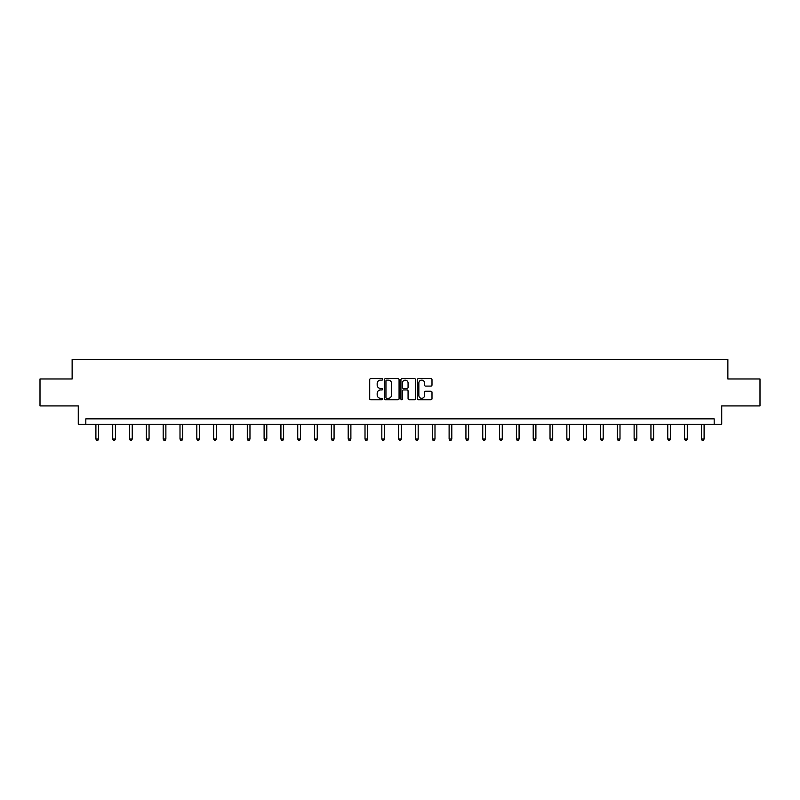 <?xml version="1.0" encoding="UTF-8"?>
<svg xmlns="http://www.w3.org/2000/svg" width="800" height="800" viewBox="0 0 800 800"><rect width="100%" height="100%" fill="white"/><g stroke="black" fill="none" stroke-linecap="round" stroke-linejoin="round"><path stroke-width="1.2" d="M382.75 379.37A0.74 0.74 0 0 0 382.01 378.62L370.76 378.62A1.06 1.06 0 0 0 369.71 379.68L369.71 398.73A1.06 1.06 0 0 0 370.76 399.79L382.01 399.79A0.74 0.74 0 0 0 382.75 399.05A0.74 0.74 0 0 0 382.01 398.31L380.55 398.31A3.39 3.39 0 0 1 377.17 394.92L377.17 393.33A3.39 3.39 0 0 1 380.55 389.95L382.01 389.95A0.74 0.74 0 0 0 382.75 389.21A0.74 0.74 0 0 0 382.01 388.47L380.55 388.47A3.39 3.39 0 0 1 377.17 385.08L377.17 383.49A3.39 3.39 0 0 1 380.55 380.11L382.01 380.11A0.74 0.74 0 0 0 382.75 379.37M430.93 386.09A1.06 1.06 0 0 0 431.99 385.03L431.99 379.68A1.06 1.06 0 0 0 430.93 378.62L418.44 378.62A1.06 1.06 0 0 0 417.38 379.68L417.38 398.73A1.06 1.06 0 0 0 418.44 399.79L430.93 399.79A1.06 1.06 0 0 0 431.99 398.73L431.99 392.28A1.06 1.06 0 0 0 430.93 391.22L425.58 391.22A1.06 1.06 0 0 0 424.53 392.28L424.53 395.48A2.83 2.83 0 0 1 421.7 398.31A2.83 2.83 0 0 1 418.86 395.48L418.86 382.94A2.83 2.83 0 0 1 421.7 380.11A2.83 2.83 0 0 1 424.53 382.94L424.53 385.03A1.06 1.06 0 0 0 425.58 386.09L430.93 386.09M714.18 424.25L721.73 424.25L721.73 405.92L760 405.92L760 378.96L727.87 378.96L727.87 359.56L72.13 359.56L72.13 378.96L40 378.96L40 405.92L78.27 405.92L78.27 424.25L714.18 424.25L714.18 418.86L85.82 418.86L85.82 424.25M399.07 379.68A1.06 1.06 0 0 0 398.02 378.62L385.53 378.62A1.06 1.06 0 0 0 384.47 379.68L384.47 398.73A1.06 1.06 0 0 0 385.53 399.79L398.02 399.79A1.06 1.06 0 0 0 399.07 398.73L399.07 379.68M401.98 378.62L414.47 378.62A1.06 1.06 0 0 1 415.53 379.68L415.53 398.73A1.06 1.06 0 0 1 414.47 399.79L409.13 399.79A1.06 1.06 0 0 1 408.07 398.73L408.07 391.01A1.06 1.06 0 0 0 407.01 389.95L403.47 389.95A1.06 1.06 0 0 0 402.41 391.01L402.41 399.05A0.74 0.74 0 0 1 401.67 399.79A0.74 0.74 0 0 1 400.93 399.05L400.93 379.68A1.06 1.06 0 0 1 401.98 378.62M386.69 380.11A0.74 0.74 0 0 0 385.95 380.85L385.95 397.57A0.74 0.74 0 0 0 386.69 398.31L388.23 398.31A3.39 3.39 0 0 0 391.61 394.92L391.61 383.49A3.39 3.39 0 0 0 388.23 380.11L386.69 380.11M408.07 382.99A2.83 2.83 0 0 0 405.24 380.16A2.83 2.83 0 0 0 402.41 382.99L402.41 387.41A1.06 1.06 0 0 0 403.47 388.47L407.01 388.47A1.06 1.06 0 0 0 408.07 387.41L408.07 382.99M95.9 424.25L95.9 439.04L98.6 439.04L98.6 424.25M98.6 439.04L97.79 440.44L96.71 440.44L95.9 439.04M112.72 424.25L112.72 439.04L115.42 439.04L115.42 424.25M115.42 439.04L114.61 440.44L113.53 440.44L112.72 439.04M129.54 424.25L129.54 439.04L132.24 439.04L132.24 424.25M132.24 439.04L131.43 440.44L130.35 440.44L129.54 439.04M146.36 424.25L146.36 439.04L149.06 439.04L149.06 424.25M149.06 439.04L148.25 440.44L147.17 440.44L146.36 439.04M163.18 424.25L163.18 439.04L165.88 439.04L165.88 424.25M165.88 439.04L165.07 440.44L163.99 440.44L163.18 439.04M180 424.25L180 439.04L182.7 439.04L182.7 424.25M182.7 439.04L181.89 440.44L180.81 440.44L180 439.04M196.82 424.25L196.82 439.04L199.51 439.04L199.51 424.25M199.51 439.04L198.71 440.44L197.63 440.44L196.82 439.04M213.64 424.25L213.64 439.04L216.33 439.04L216.33 424.25M216.33 439.04L215.53 440.44L214.45 440.44L213.64 439.04M230.46 424.25L230.46 439.04L233.15 439.04L233.15 424.25M233.15 439.04L232.35 440.44L231.27 440.44L230.46 439.04M247.28 424.25L247.28 439.04L249.97 439.04L249.97 424.25M249.97 439.04L249.16 440.44L248.09 440.44L247.28 439.04M264.1 424.25L264.1 439.04L266.79 439.04L266.79 424.25M266.79 439.04L265.98 440.44L264.91 440.44L264.1 439.04M280.92 424.25L280.92 439.04L283.61 439.04L283.61 424.25M283.61 439.04L282.8 440.44L281.73 440.44L280.92 439.04M297.74 424.25L297.74 439.04L300.43 439.04L300.43 424.25M300.43 439.04L299.62 440.44L298.54 440.44L297.74 439.04M314.56 424.25L314.56 439.04L317.25 439.04L317.25 424.25M317.25 439.04L316.44 440.44L315.36 440.44L314.56 439.04M331.37 424.25L331.37 439.04L334.07 439.04L334.07 424.25M334.07 439.04L333.26 440.44L332.18 440.44L331.37 439.04M348.19 424.25L348.19 439.04L350.89 439.04L350.89 424.25M350.89 439.04L350.08 440.44L349 440.44L348.19 439.04M365.01 424.25L365.01 439.04L367.71 439.04L367.71 424.25M367.71 439.04L366.9 440.44L365.82 440.44L365.01 439.04M381.83 424.25L381.83 439.04L384.53 439.04L384.53 424.25M384.53 439.04L383.72 440.44L382.64 440.44L381.83 439.04M398.65 424.25L398.65 439.04L401.35 439.04L401.35 424.25M401.35 439.04L400.54 440.44L399.46 440.44L398.65 439.04M415.47 424.25L415.47 439.04L418.17 439.04L418.17 424.25M418.17 439.04L417.36 440.44L416.28 440.44L415.47 439.04M432.29 424.25L432.29 439.04L434.99 439.04L434.99 424.25M434.99 439.04L434.18 440.44L433.1 440.44L432.29 439.04M449.11 424.25L449.11 439.04L451.81 439.04L451.81 424.25M451.81 439.04L451 440.44L449.92 440.44L449.11 439.04M465.93 424.25L465.93 439.04L468.63 439.04L468.63 424.25M468.63 439.04L467.82 440.44L466.74 440.44L465.93 439.04M482.75 424.25L482.75 439.04L485.44 439.04L485.44 424.25M485.44 439.04L484.64 440.44L483.56 440.44L482.75 439.04M499.57 424.25L499.57 439.04L502.26 439.04L502.26 424.25M502.26 439.04L501.46 440.44L500.38 440.44L499.57 439.04M516.39 424.25L516.39 439.04L519.08 439.04L519.08 424.25M519.08 439.04L518.27 440.44L517.2 440.44L516.39 439.04M533.21 424.25L533.21 439.04L535.9 439.04L535.9 424.25M535.9 439.04L535.09 440.44L534.02 440.44L533.21 439.04M550.03 424.25L550.03 439.04L552.72 439.04L552.72 424.25M552.72 439.04L551.91 440.44L550.84 440.44L550.03 439.04M566.85 424.25L566.85 439.04L569.54 439.04L569.54 424.25M569.54 439.04L568.73 440.44L567.65 440.44L566.85 439.04M583.67 424.25L583.67 439.04L586.36 439.04L586.36 424.25M586.36 439.04L585.55 440.44L584.47 440.44L583.67 439.04M600.49 424.25L600.49 439.04L603.18 439.04L603.18 424.25M603.18 439.04L602.37 440.44L601.29 440.44L600.49 439.04M617.3 424.25L617.3 439.04L620 439.04L620 424.25M620 439.04L619.19 440.44L618.11 440.44L617.3 439.04M634.12 424.25L634.12 439.04L636.82 439.04L636.82 424.25M636.82 439.04L636.01 440.44L634.93 440.44L634.12 439.04M650.94 424.25L650.94 439.04L653.64 439.04L653.64 424.25M653.64 439.04L652.83 440.44L651.75 440.44L650.94 439.04M667.76 424.25L667.76 439.04L670.46 439.04L670.46 424.25M670.46 439.04L669.65 440.44L668.57 440.44L667.76 439.04M684.58 424.25L684.58 439.04L687.28 439.04L687.28 424.25M687.28 439.04L686.47 440.44L685.39 440.44L684.58 439.04M701.4 424.25L701.4 439.04L704.1 439.04L704.1 424.25M704.1 439.04L703.29 440.44L702.21 440.44L701.4 439.04"/></g></svg>
